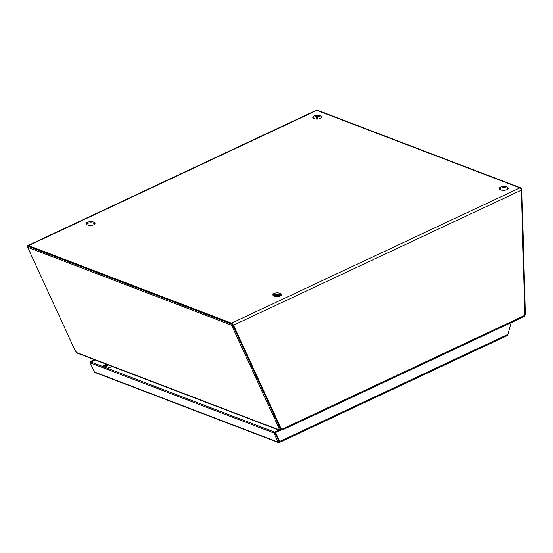 <?xml version="1.0" encoding="UTF-8"?>
<svg xmlns="http://www.w3.org/2000/svg" width="553" height="553" viewBox="0 0 553 553"><rect width="100%" height="100%" fill="white"/><g stroke="black" fill="none" stroke-linecap="round" stroke-linejoin="round"><path stroke-width="0.83" d="M281.373 429.826L280.44 430.372L279.389 430.006L278.947 428.153L231.596 325.185L27.65 247.302L75.001 350.27L77.005 353.021L279.797 430.469M27.65 247.302L28.438 246.438L232.384 324.321L231.596 325.185M232.384 324.321L279.728 427.289L278.947 428.153M280.412 429.46L280.44 430.372L279.389 430.006L280.177 429.142L279.728 427.289M280.862 430.061L280.855 429.626M107.296 364.586L106.743 366.805M104.994 367.116L104.054 366.978M507.011 335.657A1.922 1.244 -115.1 0 0 507.315 335.581A1.922 1.244 -115.1 0 0 507.889 334.378L511.179 322.655M507.889 334.378L279.742 441.412A1.922 1.244 64.9 0 1 279.168 442.621A1.922 1.244 64.9 0 1 278.864 442.697L278.816 441.059L279.742 441.412L275.65 432.508L274.723 432.156L278.816 441.066L274.723 432.156L278.989 430.158M278.864 442.676A1.922 1.21 -69.1 0 1 278.615 442.628A1.922 1.21 -69.1 0 1 278.124 442.13L273.935 433.02L90.187 362.851L94.376 371.955A1.922 1.21 110.9 0 0 94.867 372.452L278.615 442.628M90.464 362.54L90.049 361.627L94.307 359.63M279.936 430.497L275.65 432.508M273.935 433.02L274.723 432.156L90.049 361.627M90.187 362.851L90.969 361.987L95.234 359.982M282.092 429.716L281.643 429.923L281.498 429.474L524.825 315.321L521.327 190.156L233.539 325.171L281.498 429.474M233 325.669L280.571 429.121L280.33 429.425L280.571 429.121M280.62 429.294L281.643 429.923M233.539 325.171L232.336 323.712L27.802 245.615L316.102 110.358L317.595 110.303A1.922 1.21 110.9 0 0 316.862 110.358L28.562 245.622A1.915 1.244 -115.1 0 0 27.823 245.608L27.927 246.991M232.336 323.712A1.915 1.244 -115.1 0 0 231.583 323.152L28.562 245.622M314.194 118.639A4.445 1.887 -1.6 0 0 319.026 118.895A4.445 1.887 -1.6 0 0 321.694 117.084A4.445 1.887 -1.6 0 0 317.201 115.321A4.445 1.887 -1.6 0 0 312.811 117.326A4.445 1.887 -1.6 0 0 314.194 118.639M500.7 189.866A4.445 1.887 -1.6 0 0 505.532 190.114A4.445 1.887 -1.6 0 0 508.2 188.303A4.445 1.887 -1.6 0 0 503.707 186.541A4.445 1.887 -1.6 0 0 499.318 188.552A4.445 1.887 -1.6 0 0 500.7 189.866M274.074 296.187A4.445 1.887 -1.6 0 0 278.912 296.443A4.445 1.887 -1.6 0 0 281.581 294.625A4.445 1.887 -1.6 0 0 277.088 292.862A4.445 1.887 -1.6 0 0 272.698 294.873A4.445 1.887 -1.6 0 0 274.074 296.187M87.568 224.96A4.445 1.887 -1.6 0 0 92.406 225.216A4.445 1.887 -1.6 0 0 95.075 223.405A4.445 1.887 -1.6 0 0 90.581 221.642A4.445 1.887 -1.6 0 0 86.192 223.647A4.445 1.887 -1.6 0 0 87.568 224.96M106.888 366.68L103.556 366.791M107.192 365.512L103.376 365.637L103.404 366.736M321.493 117.665A4.445 1.887 -1.6 0 0 317.235 116.476A4.445 1.887 -1.6 0 0 313.046 117.9M508 188.891A4.445 1.887 -1.6 0 0 503.742 187.702A4.445 1.887 -1.6 0 0 499.553 189.126M281.38 295.212A4.445 1.887 -1.6 0 0 277.115 294.023A4.445 1.887 -1.6 0 0 272.926 295.447M94.874 223.986A4.445 1.887 -1.6 0 0 90.609 222.797A4.445 1.887 -1.6 0 0 86.42 224.221M103.376 365.637L106.37 364.233M76.425 352.489L279.389 430.006M278.463 294.072L275.318 294.237M273.818 294.742A5.772 2.454 -1.6 0 0 280.046 294.403M273.134 295.212A5.772 2.454 -1.6 0 0 280.806 294.742M273.002 295.35L280.917 294.811M110.33 367.296A4.445 2.806 110.9 0 0 107.469 368.284M278.124 442.13L94.376 371.955M231.583 323.152L519.889 187.889L316.862 110.358A1.915 1.244 -115.1 0 0 316.102 110.358M282.127 430.116L524.244 316.523A1.915 1.244 64.9 0 0 524.818 315.321A1.915 0.816 -1.6 0 0 525.35 314.733L521.852 189.575A1.915 0.816 -1.6 0 1 521.327 190.156A1.915 1.244 -115.1 0 0 519.889 187.889A1.922 1.21 -69.1 0 1 520.622 187.833L317.595 110.303M317.553 119.082L317.484 116.476M316.586 116.517L316.655 119.089M272.947 295.42L274.82 295.841L279.168 295.599L281.021 294.88M280.005 296.125L279.984 295.357M507.315 335.581L279.168 442.621M524.244 316.523L525.35 314.733M521.852 189.575L520.622 187.833"/></g></svg>
